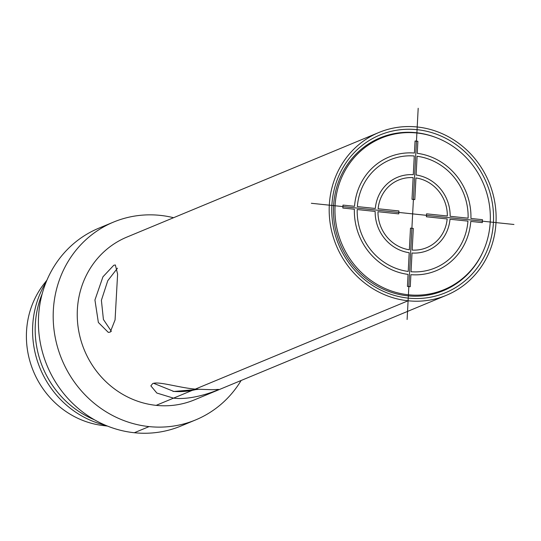 <?xml version="1.0" encoding="UTF-8"?>
<svg xmlns="http://www.w3.org/2000/svg" width="541" height="541" viewBox="0 0 541 541"><rect width="100%" height="100%" fill="white"/><g stroke="black" fill="none" stroke-linecap="round" stroke-linejoin="round"><path stroke-width="0.81" d="M490.227 221.999A82.016 76.923 -112.5 0 1 444.093 289.638A82.016 76.923 -112.5 0 1 335.075 205.769A82.016 76.923 -112.5 0 1 381.209 138.138A82.016 76.923 -112.5 0 1 490.227 221.999M46.925 280.17L44.125 283.741A86.763 81.373 67.5 0 0 33.427 371.295A86.763 81.373 67.5 0 0 102.979 425.53L107.483 426.071M46.154 282.03A93.539 87.73 67.5 0 0 105.623 425.3M153.624 383.298L173.877 391.461L198.134 389.405M117.465 268.201L107.767 280.705L101.39 300.309L103.419 319.488L111.399 331.39M110.256 332.113L108.301 332.384L98.361 322.463L94.932 299.998L102.946 276.823L113.759 265.273L115.355 264.968L117.607 274.064L115.071 319.907L110.256 332.113M446.433 295.271A88.115 82.645 -112.5 0 0 494.758 202.077A88.115 82.645 -112.5 0 0 417.206 126.986A88.115 82.645 67.5 0 0 378.869 132.498L126.925 237.073A88.115 82.645 67.5 0 0 78.601 330.267A88.115 82.645 67.5 0 0 156.153 405.358A88.115 82.645 -112.5 0 0 194.49 399.846L446.433 295.271A88.115 82.645 -112.5 0 1 408.097 300.782L156.153 405.358M173.533 398.149L156.843 393.043L150.858 385.861L152.684 383.603C158.134 381.026 178.124 387.532 195.247 389.128L212.173 389.709L218.544 389.405L216.792 390.304C211.355 392.671 190.628 400.232 173.533 398.149M378.869 132.498A88.115 82.645 67.5 0 0 330.544 225.692A88.115 82.645 67.5 0 0 408.097 300.782M417.064 129.664A85.404 80.102 67.5 0 0 331.87 205.438A85.404 80.102 67.5 0 0 408.239 298.111A85.404 80.102 67.5 0 0 493.433 222.337A85.404 80.102 67.5 0 0 417.064 129.664M437.162 137.989A82.692 77.559 67.5 0 0 416.056 132.694A82.692 77.559 67.5 0 0 380.08 137.867A82.692 77.559 67.5 0 0 334.73 225.327A82.692 77.559 67.5 0 0 407.508 295.799A82.692 77.559 67.5 0 0 443.485 290.618A82.692 77.559 67.5 0 0 483.701 250.111M241.13 380.485A107.098 100.443 -112.5 0 1 195.68 419.897L180.917 426.031A107.098 100.443 -112.5 0 1 134.324 432.732A107.098 100.443 67.5 0 1 40.068 341.466A107.098 100.443 67.5 0 1 98.8 228.201L113.569 222.074A107.098 100.443 67.5 0 1 160.163 215.372A107.098 100.443 -112.5 0 1 173.573 217.712M195.68 419.897A107.098 100.443 -112.5 0 1 149.093 426.599L134.324 432.732M113.569 222.074A107.098 100.443 67.5 0 0 54.837 335.339A107.098 100.443 67.5 0 0 149.093 426.599M42.184 293.817A93.539 87.73 67.5 0 0 94.479 419.796M172.958 391.359A79.98 75.016 67.5 0 0 196.938 389.297M492.154 222.202L333.155 205.566M416.996 130.996L408.306 296.772M412.174 250.07L413.31 228.417L410.491 228.119L409.354 249.78A36.605 34.326 67.5 0 1 377.983 211.707L398.758 213.884L398.913 210.943L378.139 208.772A36.605 34.326 67.5 0 1 413.135 177.644L411.999 199.304L414.819 199.595L415.955 177.942A36.605 34.326 67.5 0 1 447.326 216.008L426.551 213.83L426.396 216.772L447.17 218.949A36.605 34.326 67.5 0 1 412.174 250.07M357.202 209.536L375.163 211.416A39.588 37.126 67.5 0 0 409.199 252.721L408.218 271.447A58.563 54.925 67.5 0 1 357.202 209.536M408.063 274.388L407.434 286.419L410.254 286.716L410.883 274.679A61.546 57.725 67.5 0 0 470.771 221.418L482.315 222.621L482.471 219.68L470.927 218.476A61.546 57.725 67.5 0 0 417.246 153.326L417.875 141.296L415.055 141.005L414.426 153.035A61.546 57.725 67.5 0 0 354.531 206.297L342.994 205.093L342.838 208.035L354.382 209.239A61.546 57.725 67.5 0 0 408.063 274.388M411.038 271.738L412.019 253.012A39.588 37.126 67.5 0 0 449.99 219.24L467.951 221.12A58.563 54.925 67.5 0 1 411.038 271.738M468.107 218.179L450.146 216.299A39.588 37.126 67.5 0 0 416.11 174.993L417.091 156.268A58.563 54.925 67.5 0 1 468.107 218.179M414.271 155.977L413.29 174.702A39.588 37.126 67.5 0 0 375.319 208.474L357.358 206.594A58.563 54.925 67.5 0 1 414.271 155.977M407.116 319.501L418.186 108.268M311.352 203.288L513.95 224.481M444.093 289.638L434.071 293.797M381.209 138.138L371.187 142.297"/></g></svg>
